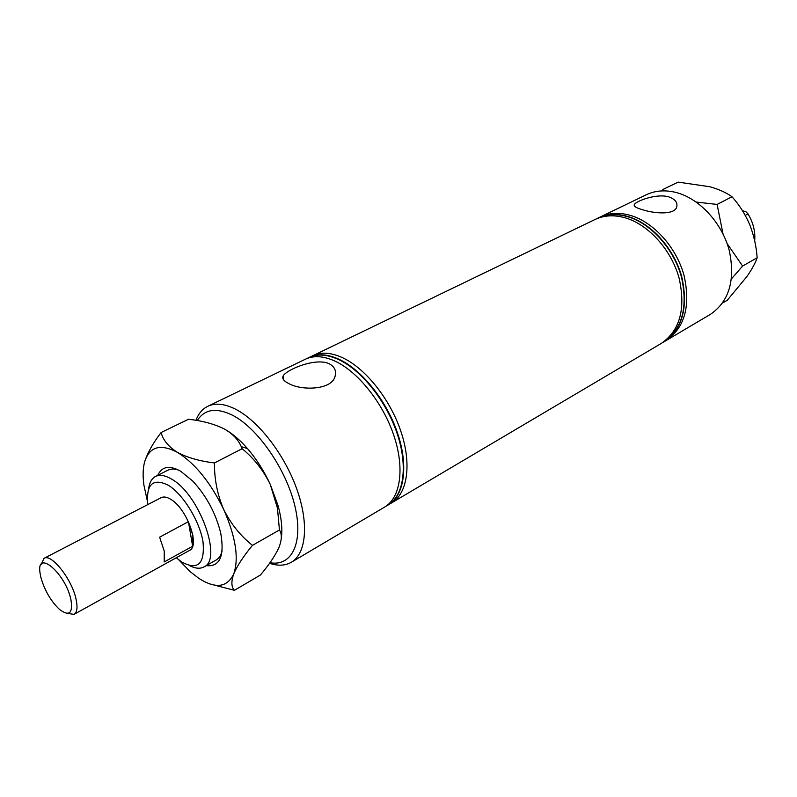 <?xml version="1.0" encoding="UTF-8"?>
<svg xmlns="http://www.w3.org/2000/svg" width="797" height="797" viewBox="0 0 797 797"><rect width="100%" height="100%" fill="white"/><g stroke="black" fill="none" stroke-linecap="round" stroke-linejoin="round"><path stroke-width="1.2" d="M668.534 196.799C674.969 199.041 677.709 202.358 676.763 206.752C674.999 215.18 654.506 213.666 642.362 209.661C636.225 207.957 633.545 206.244 634.312 204.53C635.767 201.262 656.16 193.282 668.534 196.799M328.972 363.651C334.312 366.401 336.384 370.426 335.208 375.726C332.817 390.002 301.804 391.048 288.624 383.477C283.752 381.096 281.929 378.615 283.134 376.035C286.173 369.718 315.522 357.405 328.972 363.651M665.027 341.176L710.406 314.357C729.275 301.366 735.531 279.986 729.195 250.208C721.923 223.001 699.836 198.971 676.882 192.695C665.684 189.716 655.493 190.403 646.327 194.747L598.866 217.671M269.964 562.712C291.812 566.836 303.757 542.717 294.87 505.965C286.203 469.313 257.869 428.308 232.734 415.337C216.405 407.337 204.58 409.08 197.257 420.567M195.952 420.348C198.493 413.633 202.438 408.951 207.798 406.291C215.419 402.694 224.794 403.72 235.922 409.379C258.736 421.165 284.589 454.688 296.823 489.129C309.126 523.599 306.237 553.656 291.353 562.254C285.256 565.74 277.974 566.089 269.525 563.32M176.276 557.761L181.746 562.015C197.865 570.672 204.959 563.967 203.026 541.92C199.698 521.108 182.961 493.951 168.147 485.164C152.785 477.782 146 484.247 147.784 504.591M148.611 489.019C149.368 482.693 151.669 478.509 155.515 476.457C159.719 474.404 165.029 475.261 171.435 479.027C199.091 493.851 222.941 559.414 203.972 566.916C200.137 568.978 195.375 568.58 189.686 565.701M41.016 564.655L44.044 558.338L161.173 497.657C163.664 496.421 166.822 496.949 170.648 499.261C186.697 508.147 200.485 546.084 189.457 550.458L74.051 614.348L67.117 613.371M663.762 341.953L663.921 341.853C682.621 328.912 688.538 307.114 681.684 276.469C673.923 248.425 651.348 223.399 628.245 216.595C616.968 213.357 606.776 213.905 597.69 218.219L597.521 218.298M662.466 342.69L663.602 342.043C682.302 329.101 688.219 307.303 681.355 276.649C673.595 248.594 651.019 223.559 627.906 216.764C616.629 213.526 606.447 214.064 597.351 218.378L596.186 218.966M666.162 340.528C684.872 327.577 690.81 305.799 683.975 275.194C676.245 247.2 653.689 222.214 630.586 215.449C619.309 212.221 609.127 212.769 600.031 217.083M389.843 503.913L661.361 343.377C680.04 330.426 685.948 308.608 679.054 277.914C671.273 249.83 648.668 224.744 625.555 217.92C614.278 214.672 604.086 215.2 595 219.514L310.93 356.618M391.466 503.027C407.426 493.781 411.959 464.372 400.961 431.585C390.042 398.819 364.956 367.666 341.783 357.355C330.486 352.413 320.743 351.885 312.563 355.751M386.186 506.065L387.82 505.188C403.74 495.953 408.223 466.514 397.185 433.678C386.216 400.841 361.091 369.609 337.938 359.248C326.64 354.286 316.917 353.729 308.758 357.594L307.114 358.461M291.353 562.254L384.622 507.081C400.512 497.866 404.936 468.407 393.857 435.511C382.849 402.624 357.704 371.312 334.551 360.911C323.263 355.92 313.55 355.352 305.4 359.208L207.798 406.291M388.049 505.049L388.278 504.909C404.209 495.684 408.692 466.245 397.653 433.409C386.694 400.592 361.579 369.36 338.416 359.009C327.119 354.047 317.395 353.499 309.236 357.365L308.997 357.474M742.515 210.757L745.902 211.693L748.014 213.905C753.245 222.622 755.466 231.598 754.689 240.833M745.255 215.369L748.014 213.905M70.913 599.603C65.484 573.143 36.024 548.406 40.039 573.033L40.767 577.008C44.473 590.208 50.749 601.058 59.596 609.546C69.269 616.649 73.045 613.331 70.913 599.603M44.044 558.338C51.387 553.138 72.119 579.449 76.094 599.364C77.787 607.424 77.1 612.415 74.051 614.348M159.629 537.168L164.262 551.155L164.192 561.945L192.635 546.234L192.894 535.504L188.431 521.666L159.629 537.168M192.635 546.234L188.431 521.666M157.756 475.321C161.811 466.434 169.432 465.05 180.61 471.166L192.735 481.039C206.582 496.073 215.927 513.527 220.779 533.382C224.674 556.306 219.803 567.066 206.154 565.671M203.972 566.916L216.057 560.062C218.996 558.378 221.018 555.3 222.134 550.847M209.342 583.793L234.428 590.308L260.44 575.006C268.958 564.904 275.095 555.808 278.84 547.718C281.919 539.938 282.118 534.02 279.438 529.985L252.49 545.347C240.584 535.992 231 524.077 223.748 509.582C217.402 494.798 214.313 479.246 214.463 462.937L242.149 448.701C253.934 458.355 263.299 470.24 270.253 484.377L277.456 508.157L279.438 529.985M234.428 590.308C231.289 587.05 231.07 581.561 233.77 573.84C237.247 565.721 243.483 556.216 252.49 545.347M214.463 462.937C199.579 461.134 187.225 457.598 177.392 452.347C168.446 446.679 163.016 440.064 161.124 432.512L188.5 419.252C202.478 420.806 214.403 424.034 224.276 428.955C232.624 433.747 238.283 439.645 241.242 446.639L242.149 448.701M161.124 432.512C152.845 443.371 147.335 453.214 144.586 462.041L144.297 463.196M147.415 501.233L143.928 485.224C142.673 476.168 142.892 468.447 144.586 462.041C149.348 446.649 160.287 443.421 177.392 452.347C195.126 463.376 210.577 482.454 223.748 509.582C235.723 536.869 239.07 558.289 233.77 573.84C227.294 587.489 215.688 589.023 198.941 578.443L190.254 571.708L178.857 559.922M224.276 428.955C231.977 433.16 239.698 439.695 247.439 448.542C256.425 458.962 264.026 470.907 270.253 484.377L278.143 505.846C281.6 518.648 282.626 529.716 281.231 539.051M178.946 470.24C174.623 468.696 170.947 468.676 167.908 470.19L155.515 476.457M722.62 302.99L727.282 300.25L746.968 276.469C752.079 269.047 755.476 262.821 757.15 257.77L742.605 266.059L727.133 243.613M731.507 278.791L742.605 266.059M723.028 233.939L717.111 204.421L731.995 196.759C739.138 204.64 745.046 213.905 749.698 224.575C753.882 235.344 756.373 246.403 757.15 257.77M665.196 190.872L663.104 189.397L678.137 182.114L709.858 186.747C719.163 189.407 726.535 192.744 731.995 196.759M717.111 204.421L696.219 202.059M663.104 189.397L661.829 190.901M283.782 380.069L283.134 376.035M634.342 205.855L634.312 204.53M278.143 505.846L277.456 508.157M247.439 448.542L241.242 446.639"/></g></svg>
